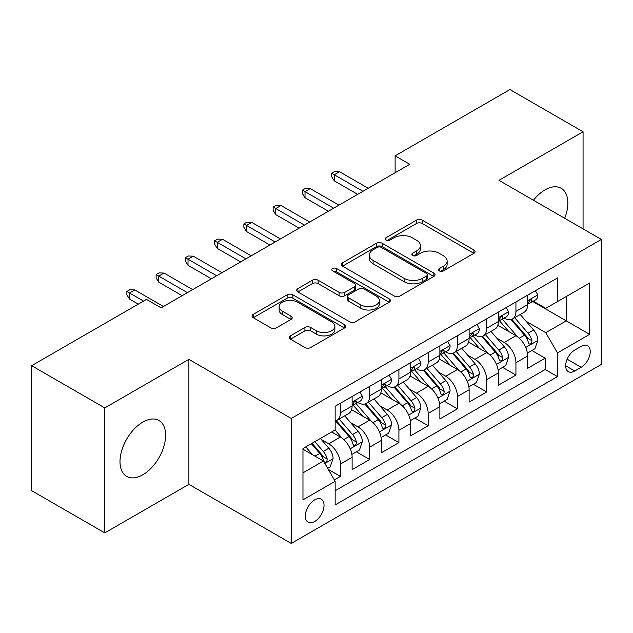 <?xml version="1.0" encoding="UTF-8"?>
<svg xmlns="http://www.w3.org/2000/svg" width="633" height="633" viewBox="0 0 633 633"><rect width="100%" height="100%" fill="white"/><g stroke="black" fill="none" stroke-linecap="round" stroke-linejoin="round"><path stroke-width="0.95" d="M439.373 270.908A2.841 1.638 0 0 0 443.393 270.908L473.903 253.295A4.059 2.342 0 0 0 475.09 251.633A4.059 2.342 0 0 0 473.903 249.98L422.211 220.134A4.059 2.342 0 0 0 416.474 220.134L385.964 237.747A2.841 1.638 0 0 0 385.133 238.91A2.841 1.638 0 0 0 385.964 240.073A2.841 1.638 0 0 0 389.983 240.073L393.932 237.794A12.992 7.501 0 0 1 412.312 237.794L416.617 240.279A12.992 7.501 0 0 1 420.423 245.58A12.992 7.501 0 0 1 416.617 250.89L412.669 253.168A2.841 1.638 0 0 0 411.838 254.331A2.841 1.638 0 0 0 412.669 255.487A2.841 1.638 0 0 0 416.688 255.487L420.636 253.208A12.992 7.501 0 0 1 439.009 253.208L443.322 255.692A12.992 7.501 0 0 1 447.127 261.002A12.992 7.501 0 0 1 443.322 266.303L439.373 268.582A2.841 1.638 0 0 0 438.542 269.745A2.841 1.638 0 0 0 439.373 270.908L439.373 268.582M142.813 474.79A32.267 18.634 120 0 0 163.892 446.36A32.267 18.634 120 0 0 158.946 420.502A32.267 18.634 120 0 0 142.813 422.1A32.267 18.634 120 0 0 121.734 450.53A32.267 18.634 120 0 0 126.679 476.388A32.267 18.634 120 0 0 142.813 474.79M564.683 218.274A32.267 18.634 120 0 0 561.17 188.278A32.267 18.634 120 0 0 545.037 189.876A32.267 18.634 120 0 0 533.437 200.234M314.672 521.489A13.238 7.643 120 0 0 323.321 509.826A13.238 7.643 120 0 0 321.287 499.215A13.238 7.643 120 0 0 314.672 499.872A13.238 7.643 120 0 0 306.024 511.535A13.238 7.643 120 0 0 308.049 522.146A13.238 7.643 120 0 0 314.672 521.489M290.42 335.846A4.059 2.342 0 0 0 289.234 337.508A4.059 2.342 0 0 0 290.42 339.161L304.916 347.533A4.059 2.342 0 0 0 310.661 347.533L344.542 327.973A4.059 2.342 0 0 0 345.737 326.319A4.059 2.342 0 0 0 344.542 324.658L292.857 294.82A4.059 2.342 0 0 0 287.121 294.82L253.232 314.379A4.059 2.342 0 0 0 252.045 316.041A4.059 2.342 0 0 0 253.232 317.695L270.75 327.807A4.059 2.342 0 0 0 276.494 327.807L290.99 319.436A4.059 2.342 0 0 0 292.185 317.782A4.059 2.342 0 0 0 290.99 316.12L282.31 311.104A10.864 6.275 0 0 1 279.129 306.673A10.864 6.275 0 0 1 285.831 300.881A10.864 6.275 0 0 1 297.668 302.234L331.692 321.881A10.864 6.275 0 0 1 334.873 326.319A10.864 6.275 0 0 1 328.171 332.111A10.864 6.275 0 0 1 316.334 330.75L310.661 327.475A4.059 2.342 0 0 0 304.916 327.475L290.42 335.846L290.42 339.161M188.887 359.354L104.785 407.913L31.65 365.692L31.65 490.67L104.785 532.891L188.887 484.332L291.267 543.446L291.267 418.468L188.887 359.354L188.887 484.332M583.064 228.885L583.064 131.775L498.962 180.334L601.35 239.44L291.267 418.468M583.064 131.775L509.937 89.554L395.119 155.845L395.119 172.73M31.65 365.692L146.468 299.401L161.091 307.844L409.741 164.287L395.119 155.845M394.217 295.983A4.059 2.342 0 0 0 399.961 295.983L433.842 276.415A4.059 2.342 0 0 0 435.037 274.762A4.059 2.342 0 0 0 433.842 273.1L382.158 243.262A4.059 2.342 0 0 0 376.413 243.262L342.532 262.822A4.059 2.342 0 0 0 341.345 264.483A4.059 2.342 0 0 0 342.532 266.137L394.217 295.983M333.765 271.517A2.841 1.638 0 0 1 336.645 271.921L336.645 268.542L389.192 298.879A4.059 2.342 0 0 1 390.387 300.54A4.059 2.342 0 0 1 389.192 302.194L355.311 321.754A4.059 2.342 0 0 1 349.566 321.754L297.882 291.916L297.882 288.601A4.059 2.342 0 0 0 296.695 290.262A4.059 2.342 0 0 0 297.882 291.916M297.882 288.601L312.386 280.229A4.059 2.342 0 0 1 318.13 280.229L339.09 292.335A4.059 2.342 0 0 0 344.835 292.335L354.448 286.781A4.059 2.342 0 0 0 355.643 285.119A4.059 2.342 0 0 0 354.448 283.465L332.626 270.861A2.841 1.638 0 0 1 331.795 269.705A2.841 1.638 0 0 1 333.551 268.186A2.841 1.638 0 0 1 336.645 268.542M334.343 479.901L340.412 476.396L328.274 469.385M321.366 439.563L328.717 443.804A16.545 9.55 60 0 1 340.412 464.068L352.114 457.311L352.114 469.639L369.664 459.511L356.355 451.827M350.619 422.67L357.969 426.911A16.545 9.55 60 0 1 369.664 447.183L381.367 440.426L381.367 452.753L398.917 442.617L385.608 434.934M379.871 405.785L387.222 410.026A16.545 9.55 60 0 1 398.917 430.29L410.619 423.532L410.619 435.86L428.169 425.732L414.86 418.049M409.124 388.891L416.474 393.133A16.545 9.55 60 0 1 428.169 413.404L439.872 406.647L439.872 418.975L457.43 408.839L444.113 401.156M438.376 372.006L445.727 376.247A16.545 9.55 60 0 1 457.43 396.511L469.124 389.754L469.124 402.09L486.682 391.954L473.365 384.271M467.637 355.113L474.979 359.354A16.545 9.55 60 0 1 486.682 379.626L498.377 372.869L498.377 385.196L515.935 375.06L515.935 362.733A16.545 9.55 -120 0 0 504.232 342.469L496.889 338.228M502.618 367.377L515.935 375.06M352.114 457.311A16.545 9.55 -120 0 0 340.412 437.047L331.637 431.975M381.367 440.426A16.545 9.55 -120 0 0 369.664 420.154L351.576 409.709M410.619 423.532A16.545 9.55 -120 0 0 398.917 403.268L380.829 392.824M439.872 406.647A16.545 9.55 -120 0 0 428.169 386.375L410.081 375.931M469.124 389.754A16.545 9.55 -120 0 0 457.43 369.49L439.334 359.046M498.377 372.869A16.545 9.55 -120 0 0 486.682 352.597L468.586 342.152M581.165 346.354L574.732 350.065A12.826 7.406 120 0 0 566.353 361.372A12.826 7.406 120 0 0 568.315 371.642A12.826 7.406 120 0 0 574.732 371.009L581.165 367.298A12.826 7.406 120 0 0 589.545 355.991A12.826 7.406 120 0 0 587.574 345.713A12.826 7.406 120 0 0 581.165 346.354M291.267 543.446L601.35 364.426L601.35 239.44M302.97 472.851L323.447 461.03L335.15 481.294L335.15 504.936L557.467 376.58L557.467 352.937L545.773 332.673L526.142 321.335M335.15 481.294L302.97 499.872L302.97 448.528L335.15 429.949L335.15 406.307L557.467 277.95L557.467 301.593L589.647 283.014L589.647 334.359L557.467 352.937M357.811 402.501L357.969 402.588A16.545 9.55 60 0 0 366.238 403.411L377.941 396.654A16.545 9.55 -120 0 0 381.367 389.081L381.367 379.618M387.064 385.616L387.222 385.703A16.545 9.55 60 0 0 395.49 386.526L407.193 379.768A16.545 9.55 -120 0 0 410.619 372.188L410.619 362.733M416.316 368.723L416.474 368.817A16.545 9.55 60 0 0 424.743 369.632L436.446 362.875A16.545 9.55 -120 0 0 439.872 355.303L439.872 345.847M445.569 351.837L445.727 351.924A16.545 9.55 60 0 0 453.996 352.747L465.698 345.99A16.545 9.55 -120 0 0 469.124 338.41L469.124 328.954M474.821 334.944L474.979 335.039A16.545 9.55 60 0 0 483.248 335.854L494.951 329.097A16.545 9.55 -120 0 0 498.377 321.524L498.377 312.069M335.15 490.749L545.187 369.49L545.187 358.175L527.629 368.311L527.629 355.975A16.545 9.55 -120 0 0 515.935 335.712L497.839 325.267M504.074 318.059L504.232 318.146A16.545 9.55 -120 0 0 512.501 318.969A16.545 9.55 -120 0 0 515.935 311.389L515.935 301.933M512.501 318.969L524.203 312.211A16.545 9.55 -120 0 0 527.629 304.631L527.629 295.176M340.412 403.268L340.412 412.724A16.545 9.55 60 0 1 336.985 420.296A16.545 9.55 60 0 1 335.15 420.969M336.985 420.296L348.688 413.547A16.545 9.55 -120 0 0 352.114 405.967L352.114 396.511M369.664 386.375L369.664 395.839A16.545 9.55 60 0 1 366.238 403.411M398.917 369.49L398.917 378.945A16.545 9.55 60 0 1 395.49 386.526M428.169 352.597L428.169 362.06A16.545 9.55 60 0 1 424.743 369.632M457.43 335.712L457.43 345.167A16.545 9.55 60 0 1 453.996 352.747M486.682 318.818L486.682 328.282A16.545 9.55 60 0 1 483.248 335.854M486.682 379.626L486.682 391.954M457.43 396.511L457.43 408.839M428.169 413.404L428.169 425.732M398.917 430.29L398.917 442.617M369.664 447.183L369.664 459.511M340.412 464.068L340.412 476.396M323.447 461.03L302.97 449.208M545.773 332.673L566.25 320.852L566.25 296.529L589.647 283.014M532.749 301.506L589.647 334.359M533.326 301.166L545.773 308.35L557.467 301.593M104.785 407.913L104.785 532.891M531.87 350.492L545.187 358.175M545.187 369.49L557.467 376.58M440.505 271.304L443.322 269.682A12.992 7.501 0 0 0 447.127 264.38L447.127 261.002M420.423 245.58L420.423 248.959A12.992 7.501 0 0 1 416.617 254.268L413.8 255.89M473.848 253.327L422.211 223.512A4.059 2.342 0 0 0 416.474 223.512L387.103 240.469M433.787 276.447L382.158 246.641A4.059 2.342 0 0 0 376.413 246.641L342.588 266.169M426.666 275.917A2.841 1.638 0 0 0 427.497 274.762A2.841 1.638 0 0 0 426.666 273.598L381.295 247.408A2.841 1.638 0 0 0 377.276 247.408L373.114 249.813A12.992 7.501 0 0 0 369.308 255.115A12.992 7.501 0 0 0 373.114 260.424L404.123 278.322A12.992 7.501 0 0 0 422.504 278.322L426.666 275.917L426.666 279.295A2.841 1.638 0 0 0 427.497 278.14L427.497 274.762M369.308 255.115L369.308 258.493A12.992 7.501 0 0 0 373.114 263.795L373.114 260.424M426.666 279.295L422.504 281.701A12.992 7.501 0 0 1 404.123 281.701L373.114 263.795M297.937 291.948L312.386 283.608L312.386 280.229M355.643 285.119L355.643 288.498A4.059 2.342 0 0 1 354.448 290.159L344.835 295.714A4.059 2.342 0 0 1 339.09 295.714L318.13 283.608A4.059 2.342 0 0 0 312.386 283.608M336.645 271.921L389.137 302.226M360.842 304.892A10.864 6.275 0 0 0 372.679 306.245A10.864 6.275 0 0 0 379.381 300.453A10.864 6.275 0 0 0 376.2 296.022L364.212 289.099A4.059 2.342 0 0 0 358.468 289.099L348.854 294.654A4.059 2.342 0 0 0 347.659 296.307A4.059 2.342 0 0 0 348.854 297.969L360.842 304.892L360.842 308.271A10.864 6.275 0 0 0 372.679 309.624A10.864 6.275 0 0 0 379.381 303.832L379.381 300.453M347.659 296.307L347.659 299.686A4.059 2.342 0 0 0 348.854 301.348L348.854 297.969M360.842 308.271L348.854 301.348M334.873 326.319L334.873 329.698A10.864 6.275 0 0 1 328.171 335.49A10.864 6.275 0 0 1 316.334 334.129L310.661 330.853A4.059 2.342 0 0 0 304.916 330.853L290.476 339.193M279.129 306.673L279.129 310.051A10.864 6.275 0 0 0 282.31 314.482L282.31 311.104M290.943 319.467L282.31 314.482M344.487 328.005L292.857 298.198A4.059 2.342 0 0 0 287.121 298.198L253.287 317.726M527.384 353.079L534.948 348.72L537.868 340.269A10.967 6.33 -120 0 0 533.603 329.975L520.239 314.506M517.557 336.78L502.278 319.095M508.861 331.629L499.999 321.366A26.27 15.168 -120 0 0 499.184 320.448M511.013 319.562L524.535 335.213A10.967 6.33 60 0 1 528.444 342.762L529.235 344.067L530.723 343.854L531.712 342.651L531.949 340.736A10.967 6.33 -120 0 0 528.041 333.187L514.676 317.711M511.812 319.309L526.332 336.123A5.586 3.228 60 0 1 527.74 338.307L531.949 340.736M535.383 290.705L537.868 295.01A10.967 6.33 60 0 1 535.597 299.86L530.043 303.065A10.967 6.33 -120 0 0 531.949 300.54L531.72 299.567L530.351 299.844L528.444 302.566A10.967 6.33 60 0 1 527.629 304.125M528.001 303.579L528.041 303.579A10.967 6.33 -120 0 0 530.043 303.065M362.938 191.308L334.271 174.755L334.271 180.84L331.637 176.615L331.637 173.236L334.271 174.755L339.533 171.717L368.2 188.27M334.271 180.84L357.677 194.347M331.637 173.236L334.564 171.551L339.533 171.717M498.131 369.973L505.696 365.605L508.615 357.162A10.967 6.33 -120 0 0 504.351 346.868L490.979 331.391M488.304 353.673L473.025 335.981M479.608 348.522L470.746 338.251A26.27 15.168 -120 0 0 469.931 337.342M481.76 336.447L495.283 352.098A10.967 6.33 60 0 1 499.192 359.655L499.983 360.952L501.471 360.747L502.46 359.536L502.697 357.629A10.967 6.33 -120 0 0 498.788 350.073L485.424 334.604M482.56 336.194L497.079 353.016A5.586 3.228 60 0 1 498.488 355.2L502.697 357.629M468.879 386.858L476.443 382.49L479.363 374.048A10.967 6.33 -120 0 0 475.098 363.753L461.726 348.285M459.052 370.558L443.773 352.874M450.356 365.407L441.494 355.145A26.27 15.168 -120 0 0 440.679 354.227M452.508 353.341L466.03 368.992A10.967 6.33 60 0 1 469.939 376.54L470.73 377.846L472.218 377.632L473.207 376.429L473.444 374.514A10.967 6.33 -120 0 0 469.536 366.966L456.171 351.489M453.299 353.079L467.827 369.901A5.586 3.228 60 0 1 469.235 372.085L473.444 374.514M439.626 403.751L447.191 399.383L450.11 390.941A10.967 6.33 -120 0 0 445.846 380.647L432.474 365.17M429.799 387.451L414.52 369.759M421.103 382.3L412.241 372.03A26.27 15.168 -120 0 0 411.426 371.12M423.255 370.226L436.77 385.877A10.967 6.33 60 0 1 440.679 393.433L441.478 394.731L442.958 394.525L443.955 393.315L444.192 391.408A10.967 6.33 -120 0 0 440.283 383.851L426.919 368.382M424.047 369.973L438.574 386.787A5.586 3.228 60 0 1 439.982 388.978L444.192 391.408M410.374 420.636L417.938 416.269L420.858 407.826A10.967 6.33 -120 0 0 416.593 397.532L403.221 382.055M400.547 404.337L385.268 386.652M391.851 399.186L382.989 388.923A26.27 15.168 -120 0 0 382.174 388.005M394.003 387.119L407.517 402.77A10.967 6.33 60 0 1 411.426 410.319L412.225 411.624L413.705 411.41L414.702 410.208L414.939 408.293A10.967 6.33 -120 0 0 411.031 400.744L397.666 385.268M394.794 386.858L409.322 403.68A5.586 3.228 60 0 1 410.73 405.864L414.939 408.293M506.131 307.591L508.615 311.895A10.967 6.33 60 0 1 506.345 316.745L500.79 319.958A10.967 6.33 -120 0 0 502.697 317.434L502.467 316.46L501.099 316.729L499.192 319.459A10.967 6.33 60 0 1 498.377 321.018M498.749 320.472L498.788 320.472A10.967 6.33 -120 0 0 500.79 319.958M333.686 208.202L305.019 191.649L305.019 197.725L302.384 193.508L302.384 190.129L305.019 191.649L310.281 188.61L338.948 205.155M305.019 197.725L328.416 211.24M302.384 190.129L305.312 188.436L310.281 188.61M476.878 324.476L479.363 328.788A10.967 6.33 60 0 1 477.092 333.638L471.538 336.843A10.967 6.33 -120 0 0 473.444 334.319L473.215 333.346L471.846 333.623L469.939 336.345A10.967 6.33 60 0 1 469.124 337.903M469.496 337.357L469.536 337.357A10.967 6.33 -120 0 0 471.538 336.843M304.433 225.087L275.766 208.534L275.766 214.619L273.132 210.393L273.132 207.015L275.766 208.534L281.028 205.496L309.695 222.048M275.766 214.619L299.164 228.125M273.132 207.015L276.059 205.329L281.028 205.496M447.626 341.369L450.11 345.673A10.967 6.33 60 0 1 447.84 350.524L442.285 353.736A10.967 6.33 -120 0 0 444.192 351.212L443.962 350.239L442.594 350.508L440.679 353.238A10.967 6.33 60 0 1 439.872 354.796M440.244 354.251L440.283 354.251A10.967 6.33 -120 0 0 442.285 353.736M275.181 241.98L246.514 225.427L246.514 231.504L243.879 227.287L243.879 223.908L246.514 225.427L251.776 222.389L280.443 238.934M246.514 231.504L269.911 245.018M243.879 223.908L246.807 222.215L251.776 222.389M418.373 358.254L420.858 362.567A10.967 6.33 60 0 1 418.587 367.417L413.033 370.621A10.967 6.33 -120 0 0 414.939 368.097L414.71 367.124L413.341 367.401L411.426 370.123A10.967 6.33 60 0 1 410.619 371.682M410.991 371.136L411.031 371.136A10.967 6.33 -120 0 0 413.033 370.621M245.928 258.865L217.261 242.312L217.261 248.397L214.627 244.172L214.627 240.793L217.261 242.312L222.523 239.274L251.19 255.827M217.261 248.397L240.659 261.904M214.627 240.793L217.554 239.108L222.523 239.274M381.121 437.522L388.678 433.162L391.605 424.719A10.967 6.33 -120 0 0 387.333 414.425L373.968 398.948M371.294 421.23L356.015 403.538M362.598 416.079L353.736 405.808A26.27 15.168 -120 0 0 352.921 404.898M364.75 404.004L378.265 419.655A10.967 6.33 60 0 1 382.174 427.212L382.973 428.509L384.453 428.304L385.45 427.093L385.687 425.186A10.967 6.33 -120 0 0 381.778 417.63L368.414 402.153M365.542 403.751L380.069 420.565A5.586 3.228 60 0 1 381.477 422.757L385.687 425.186M389.121 375.147L391.605 379.452A10.967 6.33 60 0 1 389.335 384.302L383.78 387.515A10.967 6.33 -120 0 0 385.687 384.991L385.457 384.017L384.089 384.286L382.174 387.016A10.967 6.33 60 0 1 381.367 388.575M381.731 388.029L381.778 388.029A10.967 6.33 -120 0 0 383.78 387.515M216.676 275.751L188.009 259.206L188.009 265.282L185.374 261.065L185.374 257.686L188.009 259.206L193.271 256.167L221.938 272.712M188.009 265.282L211.406 278.797M185.374 257.686L188.302 255.993L193.271 256.167M351.869 454.415L359.425 450.047L362.353 441.605A10.967 6.33 -120 0 0 358.08 431.31L344.716 415.834M342.042 438.115L335.039 430.013M333.346 432.964L332.206 431.651M335.498 420.898L349.012 436.548A10.967 6.33 60 0 1 352.921 444.097L353.72 445.403L355.2 445.189L356.197 443.986L356.434 442.071A10.967 6.33 -120 0 0 352.526 434.523L339.161 419.046M336.289 420.636L350.817 437.458A5.586 3.228 60 0 1 352.225 439.642L356.434 442.071M359.868 392.033L362.353 396.345A10.967 6.33 60 0 1 360.082 401.195L354.527 404.4A10.967 6.33 -120 0 0 356.434 401.876L356.205 400.903L354.836 401.18L352.921 403.901A10.967 6.33 60 0 1 352.114 405.46M352.478 404.914L352.526 404.914A10.967 6.33 -120 0 0 354.527 404.4M187.423 292.644L158.756 276.091L158.756 282.176L156.122 277.95L156.122 274.572L158.756 276.091L164.018 273.052L192.685 289.605M158.756 282.176L182.154 295.682M156.122 274.572L159.049 272.886L164.018 273.052M327.688 468.373L330.173 466.94L333.1 458.498A10.967 6.33 -120 0 0 328.828 448.204L320.417 438.455M312.56 454.739L305.786 446.906M304.093 449.857L302.97 448.552M311.349 443.693L319.76 453.434A10.967 6.33 60 0 1 323.669 460.99L324.468 462.288L325.948 462.082L326.945 460.871L327.182 458.965A10.967 6.33 -120 0 0 323.273 451.408L314.854 441.668M312.022 443.306L321.564 454.344A5.586 3.228 60 0 1 322.972 456.528L327.182 458.965M143.541 301.086L129.504 292.984L129.504 299.061L126.869 294.836L126.869 291.465L129.504 292.984L134.766 289.938L163.433 306.491M129.504 299.061L138.279 304.125M126.869 291.465L129.797 289.772L134.766 289.938M328.717 443.804L340.412 437.047M357.969 426.911L369.664 420.154M387.222 410.026L398.917 403.268M416.474 393.133L428.169 386.375M445.727 376.247L457.43 369.49M474.979 359.354L486.682 352.597M504.232 342.469L515.935 335.712M515.935 311.389L527.629 304.631M340.412 412.724L352.114 405.967M369.664 395.839L381.367 389.081M398.917 378.945L410.619 372.188M428.169 362.06L439.872 355.303M457.43 345.167L469.124 338.41M486.682 328.282L498.377 321.524M515.935 362.733L527.629 355.975M567.136 359.196L581.165 367.298M565.665 365.771L574.732 371.009M443.322 269.682L443.322 266.303M412.669 255.487L412.669 253.168M416.617 254.268L416.617 250.89M385.964 240.073L385.964 237.747M416.474 223.512L416.474 220.134M422.211 223.512L422.211 220.134M473.903 253.295L473.903 249.98M342.532 266.137L342.532 262.822M376.413 246.641L376.413 243.262M382.158 246.641L382.158 243.262M433.842 276.415L433.842 273.1M404.123 281.701L404.123 278.322M422.504 281.701L422.504 278.322M318.13 283.608L318.13 280.229M339.09 295.714L339.09 292.335M344.835 295.714L344.835 292.335M354.448 290.159L354.448 286.781M389.192 302.194L389.192 298.879M304.916 330.853L304.916 327.475M310.661 330.853L310.661 327.475M316.334 334.129L316.334 330.75M290.99 319.436L290.99 316.12M253.232 317.695L253.232 314.379M287.121 298.198L287.121 294.82M292.857 298.198L292.857 294.82M344.542 327.973L344.542 324.658M525.714 347.462L537.797 340.483M528.041 333.187L533.603 329.975M519.305 338.228L524.535 335.213M537.797 294.883L527.629 300.754M530.533 299.726L531.949 300.54M496.462 364.347L508.544 357.368M498.788 350.073L504.351 346.868M490.053 355.121L495.283 352.098M467.209 381.24L479.292 374.261M469.536 366.966L475.098 363.753M460.8 372.006L466.03 368.992M437.957 398.125L450.039 391.147M440.283 383.851L445.846 380.647M431.548 388.899L436.77 385.877M408.704 415.019L420.787 408.04M411.031 400.744L416.593 397.532M402.295 405.785L407.517 402.77M508.544 311.768L498.377 317.639M501.281 316.611L502.697 317.434M479.292 328.662L469.124 334.533M472.028 333.504L473.444 334.319M450.039 345.547L439.872 351.418M442.776 350.389L444.192 351.212M420.787 362.44L410.619 368.303M413.523 367.282L414.939 368.097M379.452 431.904L391.534 424.925M381.778 417.63L387.333 414.425M373.043 422.678L378.265 419.655M391.534 379.325L381.367 385.196M384.271 384.168L385.687 384.991M350.199 448.789L362.282 441.818M352.526 434.523L358.08 431.31M343.79 439.563L349.012 436.548M362.282 396.218L352.114 402.082M355.018 401.061L356.434 401.876M324.84 463.435L333.029 458.703M323.273 451.408L328.828 448.204M315.028 456.171L319.76 453.434"/></g></svg>
